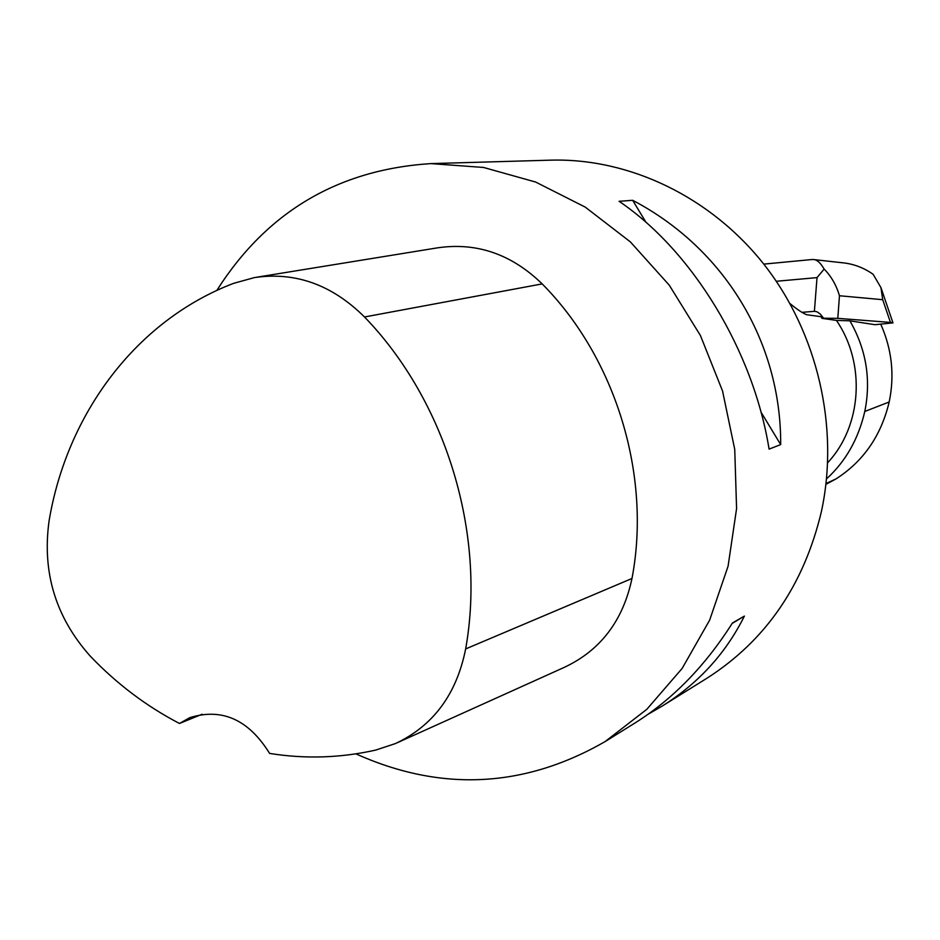 <?xml version="1.0" encoding="UTF-8"?>
<svg xmlns="http://www.w3.org/2000/svg" width="940" height="940" viewBox="0 0 940 940"><rect width="100%" height="100%" fill="white"/><g stroke="black" fill="none" stroke-linecap="round" stroke-linejoin="round"><path stroke-width="1.41" d="M826.554 478.848C845.671 461.434 858.42 438.968 864.788 411.473C871.216 379.584 866.257 349.363 849.889 320.822L836.436 320.411L822.042 318.366L820.949 316.686L806.743 314.736C802.701 313.173 797.132 309.46 790.035 303.62M836.436 320.411C866.022 363.498 861.909 426.208 827.705 462.691M849.889 320.822L874.928 324.7L892.977 322.878L890.462 322.42L882.707 299.696L880.945 287.617L873.119 274.292C863.942 267.818 853.837 263.987 842.792 262.777L839.702 262.471M880.78 324.253C891.943 349.398 894.739 375.307 889.181 401.991C881.133 435.725 863.39 461.376 835.954 478.942L826.542 484.018M179.481 723.471C146.487 706.304 116.748 683.862 90.275 656.144C55.707 617.427 41.971 572.331 49.08 520.878C67.022 413.471 136.371 320.399 233.625 283.339L254.435 277.582C295.313 271.554 331.996 284.691 364.509 316.98C445.889 401.016 486.309 533.65 465.653 648.929C456.582 694.296 433.187 725.845 395.446 743.564L375.8 750.061C340.609 758.004 305.206 759.12 269.615 753.422C248.618 719.57 221.993 707.655 189.751 717.678L179.481 723.471L202.147 714.224M256.784 277.206L437.453 247.855C476.556 242.074 511.478 254.082 542.192 283.904C615.841 358.222 651.632 475.616 631.986 578.476C623.02 620.752 600.484 650.363 564.376 667.318L397.62 742.588M216.799 290.472C266.749 211.864 338.106 169.576 430.861 163.607L483.56 167.461L535.659 182.054L585.221 207.106L630.352 241.874L669.28 285.196L700.429 335.533L722.543 390.981L734.739 449.414L736.584 508.575L728.077 566.197L709.653 620.118L682.182 668.375L646.814 709.312L605.019 741.648C524.168 788.025 441.13 792.091 355.907 753.868M430.861 163.607L550.852 160.153C629.518 157.991 711.063 196.93 764.584 265.139C817.812 333.547 839.443 427.559 821.466 511.289C804.029 584.891 765.853 640.539 706.939 678.234L661.784 706.328C698.173 683.627 725.704 653.559 744.386 616.1L732.425 622.985C705.212 665.978 672.664 699.348 634.817 723.107L605.019 741.648M648.189 714.2L661.784 706.328M780.693 444.596C781.199 341.49 723.906 248.137 632.655 200.302L619.084 201.301C692.334 250.874 753.304 350.738 769.084 449.12L780.693 444.596L760.942 412.014M632.655 200.302L646.062 222.428M744.386 616.1L732.131 623.455M822.042 318.366L823.616 318.237L820.291 314.066L816.966 311.763L814.393 311.328L817.025 277.617L776.311 281.272M801.832 312.339L814.393 311.328M811.667 259.569L813.817 259.546C817.224 259.875 820.667 263.047 824.145 269.063C831.242 276.289 836.353 285.184 839.467 295.748L837.798 318.343L890.462 322.42M837.798 318.343L823.616 318.237M824.145 269.063L817.025 277.617M864.788 411.473L889.181 401.991M364.509 316.98L542.192 283.904M465.653 648.929L631.986 578.476M826.048 483.536L835.954 478.942M882.707 299.696L839.467 295.748M826.577 484.006L825.966 484.288M813.805 259.581L842.781 262.824M892.8 322.361L881.027 287.816M763.774 264.117L812.054 259.522"/></g></svg>
